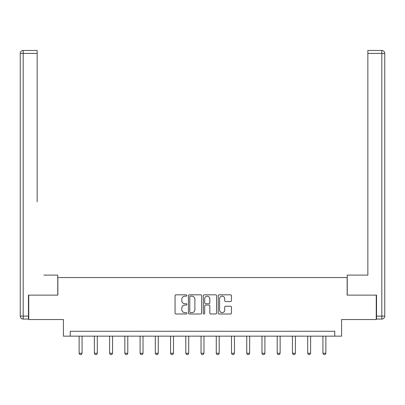 <?xml version="1.0" encoding="UTF-8"?>
<svg xmlns="http://www.w3.org/2000/svg" width="405" height="405" viewBox="0 0 405 405"><rect width="100%" height="100%" fill="white"/><g stroke="black" fill="none" stroke-linecap="round" stroke-linejoin="round"><path stroke-width="0.61" d="M186.872 295.493A0.673 0.673 0 0 0 186.204 294.82L176.018 294.82A0.957 0.957 0 0 0 175.056 295.782L175.056 313.035A0.957 0.957 0 0 0 176.018 313.996L186.204 313.996A0.673 0.673 0 0 0 186.872 313.323A0.673 0.673 0 0 0 186.204 312.65L184.882 312.65A3.068 3.068 0 0 1 181.815 309.587L181.815 308.144A3.068 3.068 0 0 1 184.882 305.076L186.204 305.076A0.673 0.673 0 0 0 186.872 304.408A0.673 0.673 0 0 0 186.204 303.735L184.882 303.735A3.068 3.068 0 0 1 181.815 300.667L181.815 299.229A3.068 3.068 0 0 1 184.882 296.161L186.204 296.161A0.673 0.673 0 0 0 186.872 295.493M230.516 301.578A0.957 0.957 0 0 0 231.478 300.621L231.478 295.782A0.957 0.957 0 0 0 230.516 294.82L219.206 294.82A0.957 0.957 0 0 0 218.244 295.782L218.244 313.035A0.957 0.957 0 0 0 219.206 313.996L230.516 313.996A0.957 0.957 0 0 0 231.478 313.035L231.478 307.187A0.957 0.957 0 0 0 230.516 306.231L225.676 306.231A0.957 0.957 0 0 0 224.719 307.187L224.719 310.088A2.567 2.567 0 0 1 222.153 312.65A2.567 2.567 0 0 1 219.591 310.088L219.591 298.728A2.567 2.567 0 0 1 222.153 296.161A2.567 2.567 0 0 1 224.719 298.728L224.719 300.621A0.957 0.957 0 0 0 225.676 301.578L230.516 301.578M334.743 336.15L341.582 336.15L341.582 319.545L376.255 319.545L376.255 295.129L347.146 295.129L347.146 277.546L57.854 277.546L57.854 295.129L28.745 295.129L28.745 319.545L63.418 319.545L63.418 336.15L334.743 336.15L334.743 331.265L70.257 331.265L70.257 336.15M201.66 295.782A0.957 0.957 0 0 0 200.703 294.82L189.388 294.82A0.957 0.957 0 0 0 188.431 295.782L188.431 313.035A0.957 0.957 0 0 0 189.388 313.996L200.703 313.996A0.957 0.957 0 0 0 201.66 313.035L201.66 295.782M204.297 294.82L215.612 294.82A0.957 0.957 0 0 1 216.569 295.782L216.569 313.035A0.957 0.957 0 0 1 215.612 313.996L210.767 313.996A0.957 0.957 0 0 1 209.81 313.035L209.81 306.038A0.957 0.957 0 0 0 208.853 305.076L205.639 305.076A0.957 0.957 0 0 0 204.682 306.038L204.682 313.323A0.673 0.673 0 0 1 204.009 313.996A0.673 0.673 0 0 1 203.34 313.323L203.34 295.782A0.957 0.957 0 0 1 204.297 294.82M190.446 296.161A0.673 0.673 0 0 0 189.773 296.835L189.773 311.982A0.673 0.673 0 0 0 190.446 312.65L191.833 312.65A3.068 3.068 0 0 0 194.901 309.587L194.901 299.229A3.068 3.068 0 0 0 191.833 296.161L190.446 296.161M209.81 298.774A2.567 2.567 0 0 0 207.244 296.212A2.567 2.567 0 0 0 204.682 298.774L204.682 302.778A0.957 0.957 0 0 0 205.639 303.735L208.853 303.735A0.957 0.957 0 0 0 209.81 302.778L209.81 298.774M79.142 336.15L79.142 353.261L82.073 353.261L82.073 336.15M82.073 353.261L81.344 354.532L79.876 354.532L79.142 353.261M57.753 295.129L57.753 275.106L43.887 275.106M37.149 53.399L23.181 53.399L23.181 50.468L37.149 50.468L37.149 201.857M23.181 319.059L23.181 316.128L20.25 316.128A2.931 2.931 0 0 0 23.181 319.059L28.456 319.059L23.181 319.059A2.931 2.931 0 0 1 20.25 316.128L20.25 53.399A2.931 2.931 0 0 1 23.181 50.468A2.931 2.931 0 0 0 20.25 53.399L23.181 53.399L23.181 316.128L28.456 316.128L28.456 295.129L28.745 295.129M28.456 316.128L28.456 319.059M361.113 275.106L367.851 275.106L367.851 50.468L381.819 50.468L374.104 50.468M347.247 295.129L347.247 275.106L367.851 275.106L367.851 201.857M376.544 316.128L381.819 316.128L381.819 319.059A2.931 2.931 0 0 0 384.75 316.128L384.75 53.399L384.75 316.128A2.931 2.931 0 0 1 381.819 319.059L376.544 319.059L376.544 295.129L376.255 295.129M381.819 50.468A2.931 2.931 0 0 1 384.75 53.399A2.931 2.931 0 0 0 381.819 50.468A2.931 2.931 0 0 1 384.75 53.399A2.931 2.931 0 0 0 381.819 50.468L381.819 53.399L367.851 53.399M94.38 336.15L94.38 353.261L97.311 353.261L97.311 336.15M97.311 353.261L96.577 354.532L95.114 354.532L94.38 353.261M109.618 336.15L109.618 353.261L112.549 353.261L112.549 336.15M112.549 353.261L111.815 354.532L110.347 354.532L109.618 353.261M124.851 336.15L124.851 353.261L127.783 353.261L127.783 336.15M127.783 353.261L127.049 354.532L125.585 354.532L124.851 353.261M140.09 336.15L140.09 353.261L143.021 353.261L143.021 336.15M143.021 353.261L142.287 354.532L140.824 354.532L140.09 353.261M155.328 336.15L155.328 353.261L158.254 353.261L158.254 336.15M158.254 353.261L157.525 354.532L156.057 354.532L155.328 353.261M170.561 336.15L170.561 353.261L173.492 353.261L173.492 336.15M173.492 353.261L172.758 354.532L171.295 354.532L170.561 353.261M185.799 336.15L185.799 353.261L188.73 353.261L188.73 336.15M188.73 353.261L187.996 354.532L186.533 354.532L185.799 353.261M201.037 336.15L201.037 353.261L203.963 353.261L203.963 336.15M203.963 353.261L203.234 354.532L201.766 354.532L201.037 353.261M216.27 336.15L216.27 353.261L219.201 353.261L219.201 336.15M219.201 353.261L218.467 354.532L217.004 354.532L216.27 353.261M231.508 336.15L231.508 353.261L234.439 353.261L234.439 336.15M234.439 353.261L233.705 354.532L232.242 354.532L231.508 353.261M246.746 336.15L246.746 353.261L249.672 353.261L249.672 336.15M249.672 353.261L248.943 354.532L247.475 354.532L246.746 353.261M261.979 336.15L261.979 353.261L264.91 353.261L264.91 336.15M264.91 353.261L264.176 354.532L262.713 354.532L261.979 353.261M277.217 336.15L277.217 353.261L280.149 353.261L280.149 336.15M280.149 353.261L279.415 354.532L277.951 354.532L277.217 353.261M292.45 336.15L292.45 353.261L295.382 353.261L295.382 336.15M295.382 353.261L294.653 354.532L293.185 354.532L292.45 353.261M307.689 336.15L307.689 353.261L310.62 353.261L310.62 336.15M310.62 353.261L309.886 354.532L308.423 354.532L307.689 353.261M322.927 336.15L322.927 353.261L325.858 353.261L325.858 336.15M325.858 353.261L325.124 354.532L323.656 354.532L322.927 353.261M384.75 316.128L381.819 316.128L381.819 53.399L384.75 53.399"/></g></svg>
